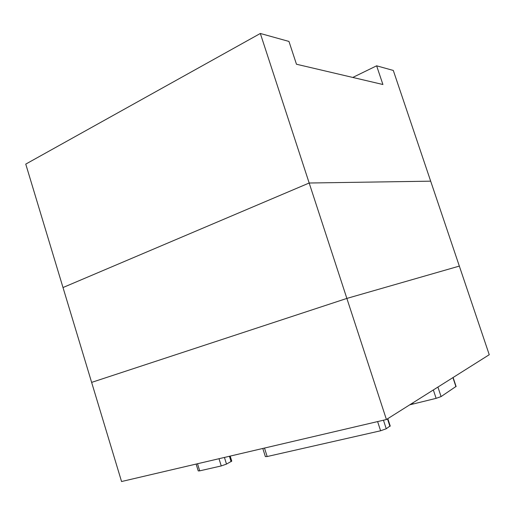 <?xml version="1.0" encoding="UTF-8"?>
<svg xmlns="http://www.w3.org/2000/svg" width="515" height="515" viewBox="0 0 515 515"><rect width="100%" height="100%" fill="white"/><g stroke="black" fill="none" stroke-linecap="round" stroke-linejoin="round"><path stroke-width="0.77" d="M352.781 77.443L376.632 65.811L393.299 70.446L430.675 181.171L309.174 183.012L63.004 287.537L121.553 481.525L386.424 419.519L489.25 354.719L459.335 266.094L346.865 298.423L91.631 382.388L346.865 298.423L386.424 419.519M260.326 33.475L25.75 164.105L63.004 287.537L309.174 183.012L346.865 298.423L459.335 266.094L430.675 181.171L309.174 183.012L260.326 33.475L288.966 41.438L296.466 64.233L382.915 84.512L376.632 65.811M390.177 425.873L386.25 428.757L380.611 430.778L267.169 456.535L265.367 456.599L262.805 448.462M456.078 386.411L441.085 396.582L436.121 398.346L409.715 404.842M231.756 461.099L226.497 464.092L221.257 465.94L199.711 470.852L198.243 470.922L196.125 464.067M387.473 418.856L389.926 426.349M383.463 420.214L386.25 428.757M377.611 421.579L380.611 430.778M264.498 448.063L267.169 456.535M452.917 377.611L455.949 386.701M437.924 387.061L441.085 396.582M433.34 389.952L436.121 398.346M412.843 402.872L413.172 403.869M411.73 403.567L411.936 404.198M229.433 456.271L231.113 461.665M224.431 457.442L226.497 464.092M219.004 458.711L221.257 465.94M197.515 463.745L199.711 470.852M387.814 418.644L390.248 426.072M453.103 377.495L456.123 386.553M230.192 456.09L231.776 461.163"/></g></svg>
